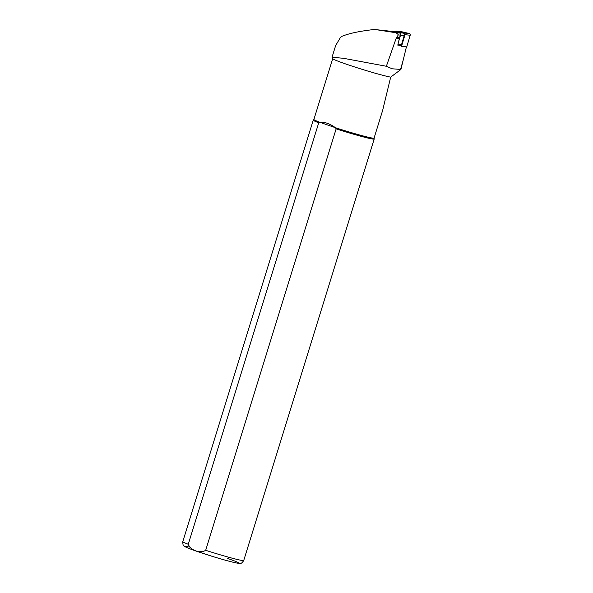 <?xml version="1.0" encoding="UTF-8"?>
<svg xmlns="http://www.w3.org/2000/svg" width="593" height="593" viewBox="0 0 593 593"><rect width="100%" height="100%" fill="white"/><g stroke="black" fill="none" stroke-linecap="round" stroke-linejoin="round"><path stroke-width="0.89" d="M401.772 45.572L397.792 45.135L399.363 38.478A13.557 9.303 96.2 0 1 399.63 37.47L400.327 35.12A1.594 1.097 -83.8 0 0 399.578 33.03L393.263 31.562A9.488 6.508 -83.8 0 0 392.736 31.473L376.192 29.672M382.655 110.35L390.691 77.127A31.496 1.564 17.2 0 1 357.542 67.891A31.496 1.564 17.2 0 1 332.747 58.677L332.036 57.269L343.414 58.284L386.362 66.268L392.195 68.788L400.92 69.463L406.427 46.832M332.028 57.269L335.638 45.594L340.412 37.507L341.687 36.447C348.462 33.556 358.854 31.288 372.871 29.65L376.11 29.665L393.5 32.37C395.761 32.511 397.369 33.349 398.326 34.905L396.22 38.137L386.362 66.268M332.725 58.625L313.89 119.46A31.496 1.564 17.2 0 0 319.923 122.328L318.723 122.818L188.263 544.27C190.679 550.452 200.271 553.773 205.682 550.304L336.142 128.851A31.896 1.586 17.2 0 0 374.198 139.021A31.896 1.586 17.2 0 0 374.205 138.984L374.079 138.073M336.142 128.851L335.453 127.71C329.745 123.633 324.571 121.839 319.923 122.328L335.453 127.71A31.496 1.564 17.2 0 0 374.072 138.087L382.878 109.646M390.691 77.127L400.92 69.463M313.897 119.438L313.274 120.12A31.896 1.586 17.2 0 0 313.26 120.157A31.896 1.586 17.2 0 0 318.723 122.818M400.549 69.374L403.677 58.455M398.548 41.925L400.527 35.224A1.912 1.312 -83.8 0 0 399.63 32.719L393.315 31.251L396.984 31.644A9.807 6.731 -83.8 0 0 396.435 31.555L392.766 31.155A9.807 6.731 96.2 0 1 393.315 31.251M391.039 31.288A9.807 6.731 96.2 0 1 392.766 31.155M396.984 31.644L403.299 33.119A1.912 1.312 96.2 0 1 404.196 35.624L401.58 44.49A9.807 6.731 -83.8 0 1 401.231 45.513M403.9 33.519L404.515 33.668A0.637 0.437 96.2 0 1 404.841 34.075M394.99 31.399L396.117 31.081L404.389 33.008A1.275 0.875 96.2 0 1 404.989 34.683L401.557 46.306L406.768 46.877L406.198 47.811M395.82 31.488L404.337 33.327A0.956 0.66 96.2 0 1 404.789 34.579L401.55 45.542M396.117 31.081L401.335 31.651L409.607 33.579A1.275 0.875 96.2 0 1 410.2 35.246L406.768 46.877M399.363 38.478L396.22 38.137M205.682 550.304A31.896 1.586 17.2 0 0 243.738 560.474L374.198 139.021M189.375 547.072A27.908 1.386 17.2 0 0 197.706 551.623A27.908 1.386 17.2 0 0 234.272 562.498A27.908 1.386 17.2 0 0 227.297 558.347M243.738 560.474C242.322 562.72 241.129 563.684 240.165 563.35L238.571 563.328C233.686 562.579 224.688 560.185 211.582 556.145L192.221 549.689C185.149 547.013 184.838 546.59 184.141 546.02C183.244 546.02 182.8 544.552 182.8 541.609A31.896 1.586 17.2 0 0 188.263 544.27M399.63 37.47L396.732 37.159M400.327 35.12L398.326 34.905M399.578 33.03L393.5 32.37M393.263 31.562L377.118 29.806M398.029 44.104L401.58 44.49M400.527 35.224L404.196 35.624M399.63 32.719L403.299 33.119M404.989 34.683L410.2 35.246M404.389 33.008L409.607 33.579M182.8 541.609L313.26 120.157"/></g></svg>

